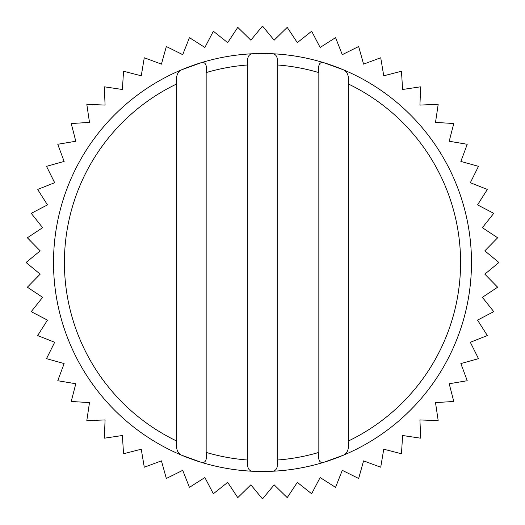 <?xml version="1.0" encoding="UTF-8"?>
<svg xmlns="http://www.w3.org/2000/svg" width="525" height="525" viewBox="0 0 525 525"><rect width="100%" height="100%" fill="white"/><g stroke="black" fill="none" stroke-linecap="round" stroke-linejoin="round"><path stroke-width="0.79" d="M40.182 250.852L27.53 237.956A236.25 236.25 0 0 1 27.562 237.654L42.623 227.673L31.382 213.531A236.25 236.25 0 0 1 31.441 213.235L47.467 204.881L37.767 189.637A236.25 236.25 0 0 1 37.859 189.354L54.666 182.72L46.613 166.543A236.25 236.25 0 0 1 46.738 166.274L64.142 161.431L57.829 144.506A236.25 236.25 0 0 1 57.98 144.244L75.797 141.251L71.282 123.756A236.25 236.25 0 0 1 71.459 123.513L89.493 122.404L86.828 104.528A236.25 236.25 0 0 1 87.032 104.304L105.085 105.085L104.304 87.032A236.25 236.25 0 0 1 104.528 86.828L122.404 89.493L123.513 71.459A236.25 236.25 0 0 1 123.756 71.282L141.251 75.797L144.244 57.98A236.25 236.25 0 0 1 144.506 57.829L161.431 64.142L166.274 46.738A236.25 236.25 0 0 1 166.543 46.613L182.72 54.666L189.354 37.859A236.25 236.25 0 0 1 189.637 37.767L204.881 47.467L213.235 31.441A236.25 236.25 0 0 1 213.531 31.382L227.673 42.623L237.654 27.562A236.25 236.25 0 0 1 237.956 27.53L250.852 40.182L262.349 26.25A236.25 236.25 0 0 1 262.651 26.25L274.148 40.182L287.044 27.53A236.25 236.25 0 0 1 287.346 27.562L297.327 42.623L311.469 31.382A236.25 236.25 0 0 1 311.765 31.441L320.119 47.467L335.363 37.767A236.25 236.25 0 0 1 335.646 37.859L342.28 54.666L358.457 46.613A236.25 236.25 0 0 1 358.726 46.738L363.569 64.142L380.494 57.829A236.25 236.25 0 0 1 380.756 57.98L383.749 75.797L401.244 71.282A236.25 236.25 0 0 1 401.487 71.459L402.596 89.493L420.473 86.828A236.25 236.25 0 0 1 420.696 87.032L419.915 105.085L437.968 104.304A236.25 236.25 0 0 1 438.172 104.528L435.507 122.404L453.541 123.513A236.25 236.25 0 0 1 453.718 123.756L449.203 141.251L467.02 144.244A236.25 236.25 0 0 1 467.171 144.506L460.858 161.431L478.262 166.274A236.25 236.25 0 0 1 478.387 166.543L470.334 182.72L487.141 189.354A236.25 236.25 0 0 1 487.233 189.637L477.533 204.881L493.559 213.235A236.25 236.25 0 0 1 493.618 213.531L482.377 227.673L497.438 237.654A236.25 236.25 0 0 1 497.47 237.956L484.818 250.852L498.75 262.349A236.25 236.25 0 0 1 498.75 262.651L484.818 274.148L497.47 287.044A236.25 236.25 0 0 1 497.438 287.346L482.377 297.327L493.618 311.469A236.25 236.25 0 0 1 493.559 311.765L477.533 320.119L487.233 335.363A236.25 236.25 0 0 1 487.141 335.646L470.334 342.28L478.387 358.457A236.25 236.25 0 0 1 478.262 358.726L460.858 363.569L467.171 380.494A236.25 236.25 0 0 1 467.02 380.756L449.203 383.749L453.718 401.244A236.25 236.25 0 0 1 453.541 401.487L435.507 402.596L438.172 420.473A236.25 236.25 0 0 1 437.968 420.696L419.915 419.915L420.696 437.968A236.25 236.25 0 0 1 420.473 438.172L402.596 435.507L401.487 453.541A236.25 236.25 0 0 1 401.244 453.718L383.749 449.203L380.756 467.02A236.25 236.25 0 0 1 380.494 467.171L363.569 460.858L358.726 478.262A236.25 236.25 0 0 1 358.457 478.387L342.28 470.334L335.646 487.141A236.25 236.25 0 0 1 335.363 487.233L320.119 477.533L311.765 493.559A236.25 236.25 0 0 1 311.469 493.618L297.327 482.377L287.346 497.438A236.25 236.25 0 0 1 287.044 497.47L274.148 484.818L262.651 498.75A236.25 236.25 0 0 1 262.349 498.75L250.852 484.818L237.956 497.47A236.25 236.25 0 0 1 237.654 497.438L227.673 482.377L213.531 493.618A236.25 236.25 0 0 1 213.235 493.559L204.881 477.533L189.637 487.233A236.25 236.25 0 0 1 189.354 487.141L182.72 470.334L166.543 478.387A236.25 236.25 0 0 1 166.274 478.262L161.431 460.858L144.506 467.171A236.25 236.25 0 0 1 144.244 467.02L141.251 449.203L123.756 453.718A236.25 236.25 0 0 1 123.513 453.541L122.404 435.507L104.528 438.172A236.25 236.25 0 0 1 104.304 437.968L105.085 419.915L87.032 420.696A236.25 236.25 0 0 1 86.828 420.473L89.493 402.596L71.459 401.487A236.25 236.25 0 0 1 71.282 401.244L75.797 383.749L57.98 380.756A236.25 236.25 0 0 1 57.829 380.494L64.142 363.569L46.738 358.726A236.25 236.25 0 0 1 46.613 358.457L54.666 342.28L37.859 335.646A236.25 236.25 0 0 1 37.767 335.363L47.467 320.119L31.441 311.765A236.25 236.25 0 0 1 31.382 311.469L42.623 297.327L27.562 287.346A236.25 236.25 0 0 1 27.53 287.044L40.182 274.148L26.25 262.651A236.25 236.25 0 0 1 26.25 262.349L40.182 250.852M277.22 64.962C278.158 57.822 276.55 54.082 272.39 53.747L262.5 53.511A208.989 208.989 0 0 1 343.448 69.825L323.669 62.659C319.469 61.714 317.861 65.028 318.839 72.594L318.839 452.406A198.089 198.089 0 0 1 277.22 460.038L277.22 64.962A198.089 198.089 0 0 1 318.839 72.594M318.839 452.406C317.868 459.998 319.482 463.306 323.669 462.341L343.448 455.175A208.989 208.989 0 0 0 343.448 69.825C347.635 71.794 349.243 76.499 348.278 83.948A198.089 198.089 0 0 1 348.278 441.053C349.25 448.475 347.642 453.18 343.448 455.175A208.989 208.989 0 0 1 53.511 262.5A208.989 208.989 0 0 1 201.331 62.659L181.552 69.825C177.358 71.82 175.75 76.525 176.722 83.948L176.722 441.053A198.089 198.089 0 0 1 176.722 83.948M348.278 441.053L348.278 83.948M277.22 460.038C278.165 467.158 276.55 470.899 272.39 471.253L252.61 471.253C248.45 470.918 246.842 467.178 247.78 460.038A198.089 198.089 0 0 1 206.161 452.406C207.139 459.972 205.531 463.286 201.331 462.341L181.552 455.175C177.365 453.206 175.757 448.501 176.722 441.053M252.61 53.747A208.989 208.989 0 0 0 201.331 62.659C205.518 61.694 207.132 65.002 206.161 72.594A198.089 198.089 0 0 1 247.78 64.962C246.835 57.842 248.45 54.101 252.61 53.747L262.5 53.511M206.161 452.406L206.161 72.594M247.78 460.038L247.78 64.962M252.61 471.253A208.989 208.989 0 0 1 201.331 462.341M323.669 462.341A208.989 208.989 0 0 1 272.39 471.253M272.39 53.747A208.989 208.989 0 0 1 323.669 62.659"/></g></svg>
